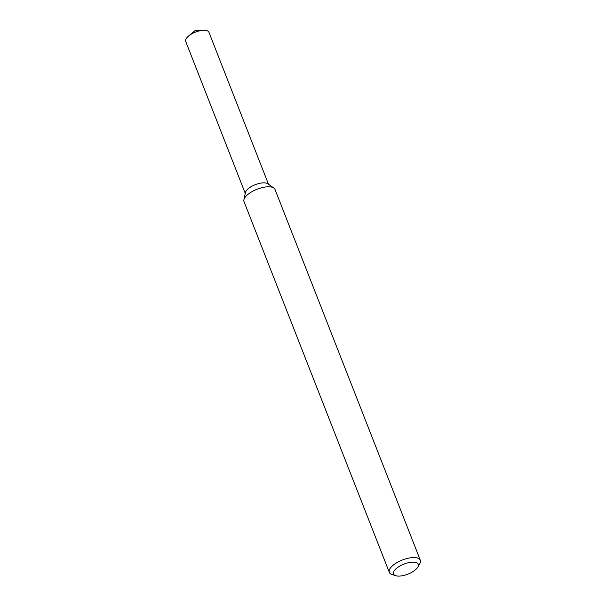 <?xml version="1.0" encoding="UTF-8"?>
<svg xmlns="http://www.w3.org/2000/svg" width="606" height="606" viewBox="0 0 606 606"><rect width="100%" height="100%" fill="white"/><g stroke="black" fill="none" stroke-linecap="round" stroke-linejoin="round"><path stroke-width="0.91" d="M395.673 575.7L392.006 574.511A16.642 6.742 -21.4 0 1 389.31 572.359L244.013 201.601A16.642 6.742 -21.4 0 1 243.9 199.791L245.392 192.587A12.484 5.06 -21.4 0 1 248.271 188.663A12.484 5.06 -21.4 0 1 267.867 183.785L273.859 188.049A16.642 6.742 -21.4 0 1 275.01 189.451L420.306 560.209A16.642 6.742 -21.4 0 1 419.791 563.625L417.905 566.989A13.317 5.393 -21.4 0 1 407.883 574.14A13.317 5.393 -21.4 0 1 395.673 575.7A13.317 5.393 -21.4 0 1 396.498 568.345A13.317 5.393 -21.4 0 1 412.065 562.163A13.317 5.393 -21.4 0 1 417.905 566.989M243.9 199.791A16.642 6.742 -21.4 0 1 247.733 194.556A16.642 6.742 -21.4 0 1 273.859 188.049M389.31 572.359A16.642 6.742 -21.4 0 1 393.036 565.315A16.642 6.742 -21.4 0 1 409.179 558.02A16.642 6.742 -21.4 0 1 420.306 560.209M245.241 193.337L185.694 41.39A12.484 5.06 -21.4 0 1 188.451 36.14A12.484 5.06 -21.4 0 1 188.489 36.11A12.484 5.06 -21.4 0 1 203.351 30.3A12.484 5.06 -21.4 0 1 208.941 32.277L268.488 184.224M245.483 193.943A12.484 5.06 -21.4 0 1 248.271 188.663A12.484 5.06 -21.4 0 1 260.383 183.194A12.484 5.06 -21.4 0 1 268.731 184.838M203.351 30.3L194.912 30.701L188.451 36.14"/></g></svg>
